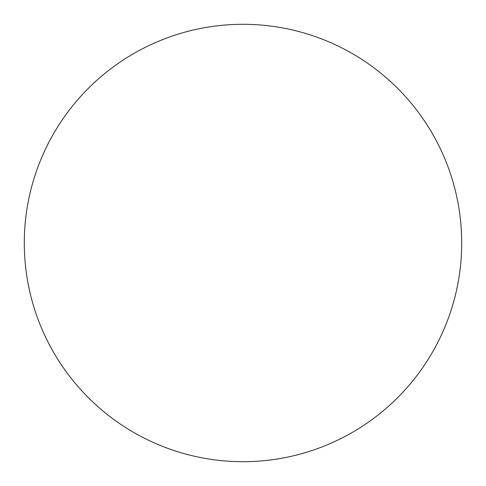<?xml version="1.0" encoding="UTF-8"?>
<svg xmlns="http://www.w3.org/2000/svg" width="486" height="486" viewBox="0 0 486 486"><rect width="100%" height="100%" fill="white"/><g stroke="black" fill="none" stroke-linecap="round" stroke-linejoin="round"><path stroke-width="0.73" d="M24.3 243A218.7 218.7 0 0 1 243 24.3A218.7 218.7 0 0 1 461.7 243A218.7 218.7 0 0 1 243 461.7A218.7 218.7 0 0 1 24.3 243"/></g></svg>
